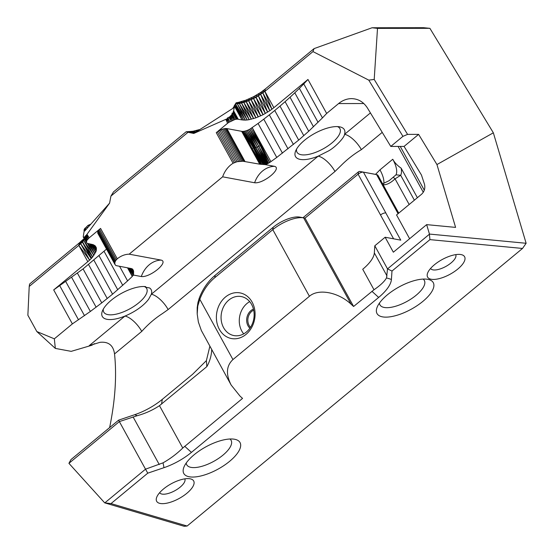 <?xml version="1.0" encoding="UTF-8"?>
<svg xmlns="http://www.w3.org/2000/svg" width="554" height="554" viewBox="0 0 554 554"><rect width="100%" height="100%" fill="white"/><g stroke="black" fill="none" stroke-linecap="round" stroke-linejoin="round"><path stroke-width="0.83" d="M209.855 346.298L206.393 360.619L206.843 366.623L159.476 405.673C152.71 410.161 145.266 413.513 137.15 415.722L119.359 421.601L118.618 420.147L70.954 459.598L68.925 463.345L104.685 502.852L111.008 503.586L187.127 526.03L522.519 248.448L526.127 243.275L493.351 132.808L429.897 28.323L377.503 28.379L372.087 27.755L423.588 27.7L429.89 28.323M104.685 502.852L184.17 526.293L187.127 526.03M86.022 229.55L84.679 228.553L84.395 229.377L85.752 229.855M84.083 230.235L85.378 230.27M83.91 230.187L84.395 229.377M234.21 105.8L235.81 103.404L237.299 103.75L235.402 103.813L243.538 120.086L234.82 104.879L241.973 119.899L245.277 120.114L235.402 103.813M86.597 228.899L84.679 228.553L86.396 227.057L87.49 227.902M84.298 244.903L82.622 241.786L80.697 243.746L89.596 260.124L91.625 258.164L84.298 244.903L92.643 256.98L96.174 251.107L96.292 247.562L95.143 245.81L93.058 244.633L87.213 243.358L86.396 242.493L86.874 240.367L89.229 237.784L86.964 234.349M119.629 266.391L127.6 280.892L112.573 294.16L101.756 302.879L90.378 311.445L72.38 323.896L53.696 289.908L87.802 261.682L78.834 245.374L81.161 241.302L80.697 243.746L78.834 245.374L79.208 242.998L82.934 239.584L82.366 242.112L91.382 258.365M84.194 238.511L82.366 242.112L91.216 258.552L80.697 243.746L84.097 238.331M91.576 258.15L92.643 256.98L83.834 240.484L93.868 255.436L87.497 243.448M88.162 243.628L94.873 253.933L89.547 243.885M90.302 244.023L95.641 252.486L91.251 244.203M92.054 244.376L96.174 251.107L92.684 244.536M93.494 244.826L96.465 249.819L93.889 245M94.679 245.477L96.5 248.635L94.879 245.616M83.211 236.911L86.396 242.493L83.557 237.209L86.327 241.876L84.042 237.278M84.118 237.029L86.486 241.163L84.624 236.89L86.874 240.367L84.984 236.606L85.558 236.066M85.482 235.914L87.47 239.522M85.648 235.623L88.266 238.656L86.244 235.284L86.84 234.536M84.506 230.111L84.693 231.039L109.588 203.138L110.925 196.095L113.501 191.899L186.137 131.783L194.011 133.306M86.666 234.598L88.266 238.656M85.579 236.052L86.244 235.284M84.076 237.237L84.984 236.606M83.398 237.07L86.327 241.876M84.222 230.492L83.239 236.856M193.117 133.306L187.051 132.087L193.789 133.445L233.109 108.224L234.113 106.299M197.176 313.329L197.189 307.719L197.951 302.498L199.121 298.495L199.821 299.319L197.771 306.03L197.196 313.959L198.374 322.054L201.358 330.53L231.136 385.009L240.021 396.096L242.541 398.395L182.765 448.027C176.747 453.892 170.175 458.823 163.049 462.832L145.515 469.183L119.359 421.601L68.925 463.345M246.011 334.408A23.22 19.21 100.5 0 1 216.392 318.128A23.22 19.21 100.5 0 1 244.799 294.617A23.22 19.21 100.5 0 1 246.011 334.408M246.385 332.033A19.847 16.412 -79.5 0 0 253.905 311.41A19.847 16.412 -79.5 0 0 241.219 296.549A19.847 16.412 -79.5 0 0 221.462 313.072A19.847 16.412 -79.5 0 0 233.982 335.579A19.847 16.412 -79.5 0 0 246.385 332.033M199.121 298.495A50.663 41.903 100.5 0 1 215.181 275.283L273.164 227.292A21.114 8.345 -28.8 0 1 299.742 217.113L303.62 217.861L351.077 304.181L353.597 306.48L305.025 218.117L303.62 217.861A24.487 9.681 151.2 0 0 272.797 229.661L214.807 277.651A47.291 39.112 -79.5 0 0 199.821 299.319L232.943 359.567C226.302 365.779 225.707 374.262 231.136 385.009M268.164 163.368L268.489 163.195L260.248 145.57L249.806 129.207L258.074 123.452L276.758 157.44L269.743 162.467L252.25 127.69L260.248 145.57L269.743 162.467L268.489 163.195L258.822 146.374L249.806 129.207L248.504 129.858L258.822 146.374L268.164 163.368L267.187 163.845L257.361 147.066L248.504 129.858L247.202 130.405L257.361 147.066L266.703 164.06L265.885 164.393L255.9 147.634L247.202 130.405L245.921 130.841L265.234 164.614L259.729 164.185L241.662 131.319L242.541 131.402L259.757 164.192M263.046 164.503L245.921 130.841L244.702 131.16L263.552 164.524M261.758 164.42L244.702 131.16L243.566 131.346L259.798 164.192M262.991 164.496L243.566 131.346L242.541 131.402L260.643 164.316M226.177 119.158L228.698 122.427L235.09 119.429L237.32 119.131L241.973 119.899L234.307 105.953M193.789 133.445L226.939 118.861L228.698 122.427L227.459 117.808M226.939 118.861L228.324 118.009M228.74 117.192L231.198 120.924L229.619 116.915L232.514 120.301L230.36 116.015M228.463 117.891L230.658 115.945M230.852 115.8L233.823 119.802L231.35 115.135L231.849 114.505L233.823 119.802M230.644 115.938L231.35 115.135M231.96 113.161L232.306 113.854L231.849 114.505L235.09 119.429L232.306 113.854L232.819 113.127M233.199 112.905L237.32 119.131L233.262 111.562M232.798 113.113L233.469 111.569M233.442 111.583L233.622 110.842L238.22 119.2L233.58 111.576M239.356 103.515L235.81 103.404L236.108 102.788L239.356 103.515L249.217 119.671L247.181 119.976L245.277 120.114L237.299 103.75L239.356 103.515L238.386 102.379L245.803 100.191L253.538 96.728L260.906 92.296L265.276 89L264.902 91.375L256.052 97.379L246.239 101.777L239.356 103.515L247.181 119.976L237.299 103.75M243.718 333.861A19.847 16.412 100.5 0 1 249.688 301.632M235.81 103.411L236.108 102.788L238.386 102.379L241.551 103.099L240.782 101.811L243.85 102.518L243.261 101.077L246.239 101.777L245.803 100.191L248.684 100.876L248.379 99.166L251.149 99.838L250.969 98.003L253.621 98.667L253.538 96.728L256.052 97.379L256.066 95.336L258.427 95.987L258.531 93.855L260.705 94.512L267.658 112.137L258.427 95.987L265.38 113.487L256.052 97.379L263.046 114.74L253.621 98.667L260.678 115.897L251.149 99.838L258.303 116.929L248.684 100.876L255.941 117.829L246.239 101.777L253.621 118.598L243.85 102.518L251.371 119.214L241.551 103.099L249.217 119.671L255.941 117.829L263.046 114.74L269.84 110.71L260.705 94.512L260.906 92.296L262.873 92.968L263.157 90.669L264.902 91.375L273.87 107.684L307.969 79.464L303.772 83.903L322.456 117.891L308.723 131.236L298.689 140.086L276.758 157.44M88.993 226.219L87.934 225.423L86.396 227.057L87.913 227.431M87.213 234.73L86.978 235.395M84.679 239.39L82.608 241.842M82.442 242.029L82.955 242.964M87.802 261.682L89.596 260.124L78.834 245.374L29.217 286.439L29.591 284.063L79.208 242.998M127.898 267.921L132.268 276.439L127.552 267.859M128.299 267.998L132.268 276.439L127.6 280.892M133.493 270.698L132.69 269.209L133.521 270.802L133.549 274.459L129.781 268.268M133.556 274.431L130.308 268.365M133.666 273.074L130.966 268.489M133.666 272.99L131.298 268.552M133.659 271.848L131.873 268.725M133.653 271.744L132.074 268.794M133.521 270.802L132.586 269.133M259.729 164.185L242.881 161.228L237.126 161.692L233.082 163.257A24.487 20.256 -79.5 0 0 222.639 176.823L129.172 254.175A24.487 20.256 -79.5 0 0 117.282 258.829L115.599 260.705L114.817 262.693L114.948 264.431L115.911 265.574L131.423 268.572L132.697 269.216M114.948 264.431L97.733 233.116L114.768 263.614M114.817 262.693L97.823 231.78L97.663 232.5M115.093 261.703L98.203 230.99L97.823 231.78M115.599 260.705L98.806 230.145M98.986 229.889L98.203 230.99M117.282 258.829L100.565 228.407L89.229 237.784M116.34 259.729L99.595 229.28M53.696 289.908L83.072 268.891L106.52 249.099M86.846 234.529L109.588 203.138M200.029 129.442L193.007 131.243L186.137 131.783L193.983 133.32M233.622 110.842L234.522 106.112M234.3 162.613L217.362 131.81M217.279 131.81L216.261 132.655L233.082 163.257M235.665 162.093L218.581 131.014M261.689 164.413L252.008 148.396L257.361 147.066L266.703 164.06M255.9 147.634L264.48 164.573L254.494 148.05M274.472 166.325C282.401 168.243 263.434 183.942 254.618 182.751A24.487 20.256 100.5 0 1 274.472 166.325L265.262 164.621L265.885 164.393L257.361 147.066L260.248 145.57L251.059 128.48M266.924 163.956L258.822 146.374L267.776 163.555M144.296 286.522A24.487 9.681 -28.8 0 1 146.685 288.523A24.487 9.681 -28.8 0 1 129.885 308.8A24.487 9.681 -28.8 0 1 103.764 312.117A24.487 9.681 -28.8 0 1 103.349 309.028M337.518 126.603A24.487 9.681 -28.8 0 1 339.9 128.604A24.487 9.681 -28.8 0 1 323.107 148.887A24.487 9.681 -28.8 0 1 296.979 152.198A24.487 9.681 -28.8 0 1 296.57 149.116M305.025 218.117L303.01 217.715L358.473 171.816L359.532 171.408L372.704 173.852A5.069 2.001 -28.8 0 1 372.724 173.852A5.069 2.001 -28.8 0 1 372.738 173.852L376.609 174.6A8.442 3.338 151.2 0 0 376.588 174.593L363.417 172.155A4.224 1.669 151.2 0 0 358.099 174.191L305.025 218.117M299.742 217.113L303.01 217.715M382.897 184.33L384.725 184.759A19.847 7.846 -28.8 0 1 383.202 184.877M206.843 366.623A31.246 25.844 -79.5 0 0 211.704 349.664M351.077 304.181C338.245 292.145 318.384 288.371 309.416 296.272L272.797 229.661L273.164 227.292M232.943 359.567L309.416 296.272M398.735 213.131L378.022 175.459A8.442 3.338 151.2 0 0 376.609 174.6M382.613 183.817L389.116 180.687L395.992 174.835L400.674 175.286L395.064 178.845C391.262 182.391 387.814 184.357 384.725 184.759M244.958 161.449L226.891 128.583L241.662 131.319M244.023 161.318L225.99 128.507L226.891 128.583M242.881 161.228L224.931 128.583L225.99 128.507M241.565 161.207L223.754 128.812L224.931 128.583M240.131 161.262L222.493 129.179L223.754 128.812M238.629 161.415L221.184 129.684L222.493 129.179M237.126 161.692L219.862 130.301L221.184 129.684M218.221 131.215L219.862 130.301M228.698 122.427L227.59 123.272L225.852 119.422M227.763 117.794L229.91 121.638M232.888 113.016L236.267 119.207M269.84 110.71L271.924 109.221L262.873 92.968L269.84 110.71M249.896 328.238A10.976 9.079 100.5 0 1 248.047 325.849A10.976 9.079 100.5 0 1 253.441 309.104M234.349 106.029L232.763 108.439M198.796 130.232L198.27 129.996L198.934 130.142M197.134 131.298L195.583 130.702L197.453 131.097M195.784 132.164L193.007 131.243L196.213 131.887M194.773 132.815L190.555 131.603L195.223 132.524M194.101 133.244L188.263 131.783L194.489 132.995M90.849 224.141L87.934 225.423M87.186 234.688L86.936 235.284M86.777 234.889L87.013 234.543L86.846 235.048M87.013 234.543L86.819 234.986M85.524 236.634L85.877 236.191L85.641 236.974M85.877 236.191L85.586 236.807M84.506 239.072L83.834 240.484L84.298 238.698M145.557 287.201L149.573 287.948A27.866 11.018 -28.8 0 1 151.339 294.236L148.624 299.25C141.782 308.19 130.612 313.716 124.948 316.078A27.866 11.018 -28.8 0 1 102.393 311.002A27.866 11.018 -28.8 0 1 120.8 293.724A27.866 11.018 -28.8 0 1 145.681 286.64L145.557 287.201L145.217 286.584M55.331 348.411L54.34 338.826L36.841 331.555L55.331 348.411L71.196 351.354L91.819 345.26L94.505 343.646M36.841 331.555L27.873 315.24L29.217 286.439M72.38 323.896L54.34 338.826M78.495 319.803L59.804 285.816M84.492 315.655L65.808 281.667M90.378 311.445L71.688 277.457M96.133 307.186L77.449 273.198M101.756 302.879L83.072 268.891M107.241 298.537L88.557 264.549M112.573 294.16L93.889 260.172M117.746 289.756L99.062 255.768M122.759 285.331L104.076 251.343M133.549 274.459L132.268 276.439M133.078 275.58L129.047 268.136M129.172 254.175L161.159 260.103C169.088 262.021 150.12 277.72 141.312 276.536L133.459 275.075M227.59 123.272L218.02 131.194M187.972 132.33L110.925 196.095M222.639 176.823L254.618 182.751M260.248 145.57L269.59 162.564M270.934 161.678L252.25 127.69M258.074 123.452L263.773 119.172L282.457 153.16M263.773 119.172L269.327 114.851L288.011 148.839M269.327 114.851L274.742 110.488L293.426 144.476M274.742 110.488L280.005 106.098L298.689 140.086M280.005 106.098L285.102 101.68L303.786 135.668M285.102 101.68L290.04 97.248L308.723 131.236M290.04 97.248L294.797 92.809L313.481 126.79M294.797 92.809L299.382 88.356L318.065 122.344M299.382 88.356L303.772 83.903M304.534 140.266A27.866 11.018 -28.8 0 1 339.692 126.845A27.866 11.018 -28.8 0 1 344.56 134.317C344.311 137.939 334.415 148.029 327.899 151.249L318.169 156.159A27.866 11.018 -28.8 0 1 295.607 151.083A27.866 11.018 -28.8 0 1 304.534 140.266M393.43 177.418L395.064 178.845L409.171 204.495M161.539 404.122L162.28 399.372A37.16 14.688 -28.8 0 1 134.844 414.655L118.618 420.147M206.393 360.619L192.605 374.282L162.28 399.372M430.569 268.461A14.356 5.678 151.2 0 0 432.972 269.867A14.356 5.678 151.2 0 0 448.491 264.84A14.356 5.678 151.2 0 0 455.727 254.632M186.22 463.019A25.332 10.014 151.2 0 0 186.726 464.778A25.332 10.014 151.2 0 0 222.93 455.166A25.332 10.014 151.2 0 0 231.129 440.368A25.332 10.014 151.2 0 0 229.91 439.003M379.442 303.107A25.332 10.014 151.2 0 0 379.947 304.866A25.332 10.014 151.2 0 0 384.254 307.463A25.332 10.014 151.2 0 0 416.144 295.254A25.332 10.014 151.2 0 0 424.343 280.456A25.332 10.014 151.2 0 0 423.131 279.084M159.649 492.686A14.356 5.678 151.2 0 0 180.126 487.167A14.356 5.678 151.2 0 0 184.807 478.857M522.519 248.448L429.939 239.626L391.99 271.038L387.516 268.891L386.519 277.886C384.594 281.384 380.418 285.338 373.998 289.756L353.597 306.48M373.998 289.756L362.725 269.258A33.78 13.351 151.2 0 0 374.331 252.894L374.809 245.782L385.127 237.244L400.757 240.145L385.813 212.958A4.224 1.669 151.2 0 0 380.508 214.98L393.596 238.816M363.819 103.543L338.591 103.57C342.58 100.329 346.894 98.681 351.541 98.626C358.251 98.799 363.562 101.95 367.475 108.065L390.771 146.429L404.067 146.415L421.449 175.022L424.468 184.177C425.396 188.187 424.419 191.546 421.532 194.267L396.574 214.924M338.591 103.57L326.659 113.452L322.456 117.891M326.659 113.452L307.969 79.464M265.276 89L314.056 48.627L312.968 51.591L264.902 91.375L271.924 109.221L273.87 107.684M253.684 310.157A10.131 8.379 -79.5 0 0 249.113 325.447A10.131 8.379 -79.5 0 0 250.498 327.338M99.928 342.337L89.263 345.613L124.948 316.078A16.89 6.745 -129.6 0 1 141.755 331.403L114.533 353.93C113.328 345.294 108.459 341.43 99.928 342.337M168.146 309.554A16.89 6.745 50.4 0 0 151.339 294.236L318.169 156.159A16.89 6.745 -129.6 0 1 334.976 171.484L168.146 309.554L162.433 313.585C154.926 318.418 148.036 324.353 141.755 331.403M382.232 132.371L361.367 149.642A16.89 6.745 50.4 0 0 344.56 134.317L370.418 112.912M417.377 197.702L401.138 168.153A28.711 11.468 -129.6 0 1 400.674 175.286L414.371 200.195M395.992 174.835A25.332 10.124 50.4 0 0 392.772 159.254C394.531 162.564 397.322 165.535 401.138 168.153M383.804 183.464A25.332 10.124 50.4 0 0 379.968 169.849L392.772 159.254M431.192 279.251A21.114 8.345 151.2 0 0 457.729 269.106A21.114 8.345 151.2 0 0 461.066 254.584A21.114 8.345 151.2 0 0 442.078 259.597A21.114 8.345 151.2 0 0 427.667 272.942A21.114 8.345 151.2 0 0 431.192 279.251M229.647 461.302A32.09 12.687 151.2 0 0 234.667 439.274A32.09 12.687 151.2 0 0 205.804 446.891A32.09 12.687 151.2 0 0 183.9 467.181A32.09 12.687 151.2 0 0 196.414 476.8A32.09 12.687 151.2 0 0 229.647 461.302M382.475 316.853A32.09 12.687 151.2 0 0 422.813 301.431A32.09 12.687 151.2 0 0 427.889 279.354A32.09 12.687 151.2 0 0 399.025 286.979A32.09 12.687 151.2 0 0 377.122 307.262A32.09 12.687 151.2 0 0 382.475 316.853M190.091 478.794A21.114 8.345 151.2 0 0 171.11 483.843A21.114 8.345 151.2 0 0 156.747 497.167A21.114 8.345 151.2 0 0 179.198 498.448A21.114 8.345 151.2 0 0 190.147 478.808A21.114 8.345 151.2 0 0 190.091 478.794M104.824 502.866L145.515 469.183L147.766 473.164L111.008 503.586M391.99 271.038L391.422 279.438A37.16 14.688 151.2 0 1 378.659 297.436L191.428 452.389A37.16 14.688 151.2 0 1 163.991 467.673L147.766 473.164M429.939 239.626L429.405 234.224L387.516 268.891L374.809 245.782M385.127 237.244L393.347 252.202L426.649 224.633L429.454 234.065L526.127 243.275M409.621 238.732L396.546 214.945M404.067 146.415L418.616 134.373L407.571 134.387L374.206 79.444L368.784 80.136L402.931 136.36L390.771 146.429M368.784 80.136L312.968 51.591M314.056 48.627L372.087 27.755M114.533 353.93C116.852 375.854 115.211 400.41 109.623 427.591M418.616 134.373L436.947 164.559L455.596 227.389L426.649 224.633M402.931 136.36L407.571 134.387M374.206 79.444L377.503 28.379M493.351 132.808L436.947 164.559M85.309 236.039L86.874 240.367M215.181 275.283L214.807 277.651M217.341 131.824L218.241 131.236M358.473 171.816L358.099 174.191L380.522 214.973M359.532 171.408L363.417 172.155L385.833 212.937M372.704 173.852L376.588 174.593L398.077 213.678M141.312 276.536A24.487 20.256 100.5 0 1 161.159 260.103M424.295 190.167L400.244 146.415M137.15 415.722L134.844 414.655M159.476 405.673L182.765 448.027M133.099 416.947L159.254 464.529M387.038 276.003L374.331 252.894M361.367 149.642C354.138 153.929 347.427 159.157 341.25 165.334L334.976 171.484M398.091 146.415L423.291 192.259M375.501 174.385L379.968 169.849M163.991 467.673L163.049 462.832M191.428 452.389L184.704 446.261M378.659 297.436L371.935 291.307M391.422 279.438L386.519 277.886"/></g></svg>
